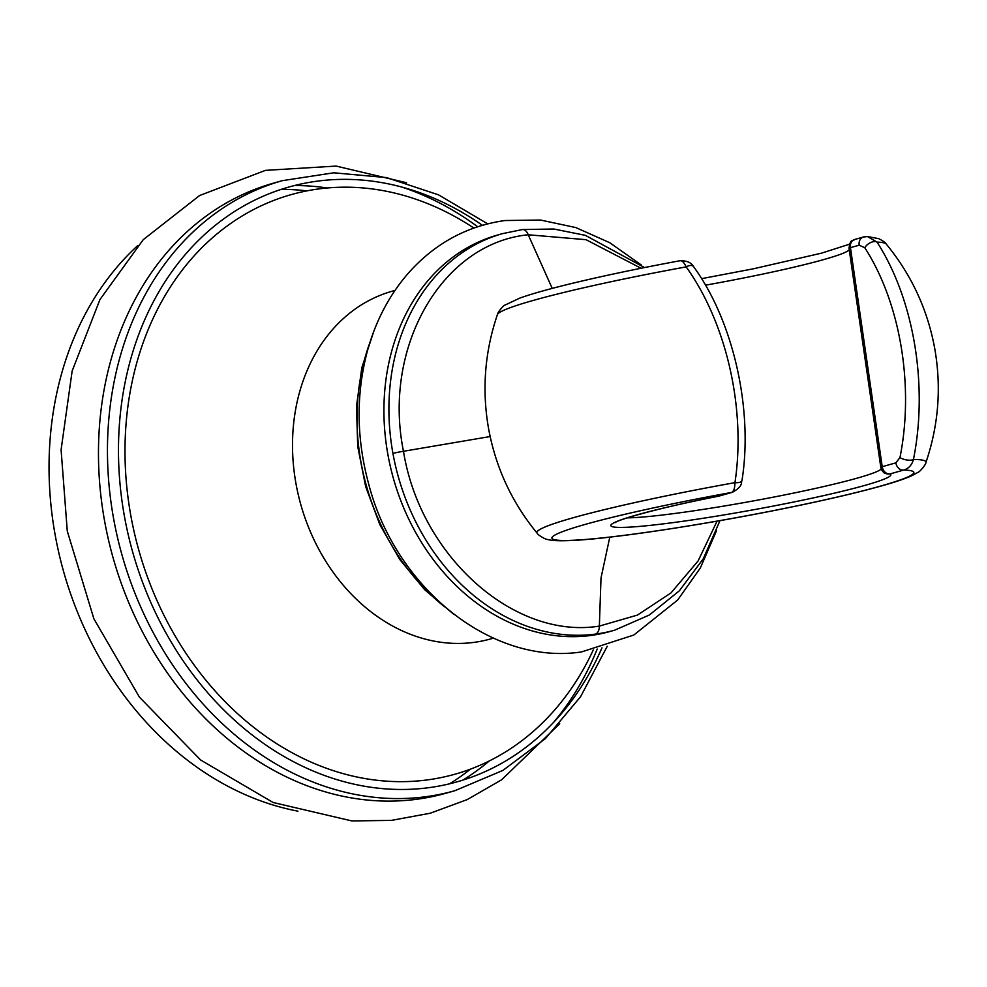 <?xml version="1.0" encoding="UTF-8"?>
<svg xmlns="http://www.w3.org/2000/svg" width="987" height="987" viewBox="0 0 987 987"><rect width="100%" height="100%" fill="white"/><g stroke="black" fill="none" stroke-linecap="round" stroke-linejoin="round"><path stroke-width="1.48" d="M470.515 769.107A316.987 256.126 -105.8 0 1 449.578 783.801M297.938 811.154A316.987 256.126 -105.8 0 1 55.235 535.361A316.987 256.126 74.2 0 1 137.835 245.516M489.342 760.915A316.987 256.126 -105.8 0 1 462.841 780.125M597.197 649.051A316.987 256.126 -105.8 0 1 553.362 722.62M273.263 183.224L282.245 180.683A316.987 256.126 74.2 0 0 113.641 518.829A316.987 256.126 74.2 0 0 454.896 790.698L445.914 793.24A316.987 256.126 -105.8 0 1 104.659 521.383A316.987 256.126 74.2 0 1 273.263 183.224A316.987 256.126 74.2 0 1 277.766 182.003M327.19 187.986A316.987 256.126 74.2 0 0 294.545 185.519M306.858 190.886A316.987 256.126 74.2 0 0 281.332 189.331M477.671 226.739A316.987 256.126 74.2 0 0 401.783 187.049M593.286 649.927A301.146 243.32 -105.8 0 1 340.885 772.981A301.146 243.32 -105.8 0 1 130.876 515.905A301.146 243.32 -105.8 0 1 216.067 234.684A301.146 243.32 -105.8 0 1 473.871 228.046M719.992 520.63L703.262 558.79L679.352 590.806L649.347 615.012L614.753 630.15L609.769 631.557A206.049 166.482 -105.8 0 1 590.411 635.529A206.049 166.482 74.2 0 1 390.42 466.802A206.049 166.482 74.2 0 1 497.547 235.042A206.049 166.482 74.2 0 1 500.039 234.363M895.863 462.841A7.921 6.403 -105.8 0 0 903.697 470.059C908.669 468.578 911.926 465.025 913.444 459.436A7.921 2.899 -168.6 0 1 907.028 460.016A7.921 2.899 -168.6 0 1 899.971 457.512L895.863 462.841L882.218 466.703A7.921 6.403 74.2 0 0 890.052 473.92A7.921 7.871 116.3 0 1 880.836 467.332A7.921 0.629 -8.2 0 1 880.799 467.283A7.921 0.629 -8.2 0 1 882.218 466.703L850.449 247.651A7.921 6.403 74.2 0 1 854.705 239.471L863.44 237.003A7.921 6.403 74.2 0 1 864.18 236.843L867.511 236.559L878.714 238.657C883.057 240.89 885.549 242.679 886.203 243.999L886.203 243.999A197.733 13.793 169.7 0 0 876.999 242.074A195.463 113.813 85 0 1 914.776 345.216A195.463 113.813 85 0 1 913.444 459.436A197.733 13.793 -10.3 0 1 925.917 462.508L925.917 462.508C926.324 463.853 919.921 471.983 917.959 472.341L911.877 475.672C904.943 478.806 894.802 482.224 881.453 485.949C855.532 493.179 821.702 500.989 779.989 509.366C703.46 524.751 616.307 538.014 575.618 540.296C556.384 541.308 551.128 540.382 547.748 539.507C545.971 539.864 537.249 534.596 537.113 533.165L537.113 533.165A197.733 13.793 -10.3 0 1 734.957 482.643A195.463 114.763 -99.9 0 0 730.121 369.237A195.463 114.763 -99.9 0 0 686.162 266.885A197.733 13.793 169.7 0 0 497.399 314.668L497.399 314.668C484.679 352.075 481.767 390.223 488.664 429.111C495.893 467.937 512.031 502.63 537.113 533.165M718.24 496.264A7.921 1.752 -101.2 0 1 718.154 496.288A7.921 1.752 -101.2 0 1 718.03 496.288L731.675 492.427C733.773 491.316 734.871 488.047 734.957 482.643A7.921 3.171 8.6 0 0 741.977 480.546C753.34 409.617 733.316 320.911 693.491 266.527L693.491 266.527A7.921 4.084 -35.7 0 0 686.162 266.885C684.065 262.308 681.931 260.284 679.784 260.827M867.511 236.559L876.999 242.074A7.921 4.343 147.1 0 0 870.583 242.605A7.921 4.343 147.1 0 0 864.797 247.762L859.171 245.183A7.921 6.403 74.2 0 1 863.44 237.003L867.511 236.559M732.416 492.279A7.921 6.403 74.2 0 1 731.675 492.427A183.915 12.831 -10.3 0 0 553.127 539.272A183.915 12.831 -10.3 0 0 773.463 510.624A183.915 12.831 -10.3 0 0 903.697 470.059L890.052 473.92A142.288 9.932 169.7 0 1 771.711 506.368A142.288 9.932 169.7 0 1 613.42 526.947A142.288 9.932 169.7 0 1 718.03 496.288A7.921 6.403 74.2 0 0 718.783 496.14L732.416 492.279C743.988 485.814 740.768 481.952 741.977 480.546M482.372 225.283A309.067 249.723 74.2 0 0 214.438 226.035A309.067 249.723 74.2 0 0 124.51 516.732A309.067 249.723 74.2 0 0 343.229 781.47A309.067 249.723 74.2 0 0 601.971 647.817M394.997 290.425L392.147 291.227A180.683 145.99 74.2 0 0 296.038 483.975A180.683 145.99 74.2 0 0 490.564 638.947L493.414 638.133M369.841 342.736A206.049 166.482 74.2 0 0 444.582 606.771M614.753 630.15A206.049 166.482 -105.8 0 1 595.395 634.123A206.049 166.482 -105.8 0 1 392.937 453.44A206.049 166.482 -105.8 0 1 502.519 233.635L497.547 235.042M392.937 453.44A9.512 0.666 -10.3 0 1 403.473 451.281C382.277 347.017 442.077 243.234 528.23 234.77L586.031 239.681L641.057 268.254M521.889 229.663A9.512 5.564 82.6 0 1 522.394 229.564A9.512 5.564 82.6 0 1 528.23 234.77L552.226 288.401M717.068 521.136L698.08 560.986L670.963 592.953L637.38 615.098L599.356 626.091C514.165 639.909 420.277 556.113 403.473 451.281L490.144 436.538M595.395 634.123A9.512 5.564 -97.4 0 0 599.356 626.091L601.009 577.987L609.793 537.138M854.705 239.471C852.213 242.074 850.535 237.781 849.017 248.23A7.921 0.629 171.7 0 1 850.449 247.651L859.171 245.183M885.129 473.254C884.475 473.883 883.032 471.897 880.799 467.283L849.017 248.23A7.921 0.629 171.7 0 0 849.054 248.28M899.971 457.512A188.628 109.828 -95 0 0 864.797 247.762M627.276 517.854A134.368 9.376 169.7 0 0 770.489 497.707A134.368 9.376 169.7 0 0 881.231 468.973M849.573 248.958A142.066 9.907 -10.3 0 1 705.508 285.181M559.691 723.804L501.618 779.792L467.246 799.581L430.258 813.214L391.469 820.382L351.779 820.925L273.115 802.493L200.583 759.978L139.414 697.118L93.901 618.837L67.276 531.08L61.095 449.813L72.137 371.05L99.971 299.517L143.251 239.668L199.608 195.525L265.441 170.369L336.086 166.075L406.558 182.731M607.252 646.263L580.603 696.686L545.355 738.646L502.876 770.428L454.896 790.698M282.245 180.683L333.717 172.799L386.559 177.598L438.573 194.871L487.689 223.839M373.666 331.731L361.834 367.682L356.455 406.471L357.75 446.605L365.646 486.517L379.835 524.64L399.772 559.493L424.681 589.732L453.588 614.136M716.463 530.846L700.301 568.056L677.65 600.034L633.839 635.011L581.553 651.926C491.514 665.633 395.491 587.857 368.694 484.062C356.48 438.968 355.949 395.022 367.078 352.211C375.381 321.429 389.285 294.916 408.778 272.671C435.205 243.197 467.307 225.813 505.11 220.52L540.494 220.039L575.828 227.565L609.793 242.74L641.192 264.911M644.536 267.563L585.402 235.362L553.843 229.009L522.357 229.564L502.531 233.635M925.917 462.484C938.637 425.076 941.549 386.941 934.652 348.053C927.435 309.227 911.285 274.546 886.215 244.023M693.491 266.527C691.332 262.604 686.89 260.667 680.166 260.716C610.497 273.584 546.255 288.438 519.655 298.173L505.023 305.057C503.234 305.39 497.078 313.224 497.399 314.668M718.783 496.14L718.154 496.288C663.881 506.664 617.615 519.643 615.271 522.579M849.486 244.196L821.455 253.178L753.451 268.785L701.597 278.667"/></g></svg>
